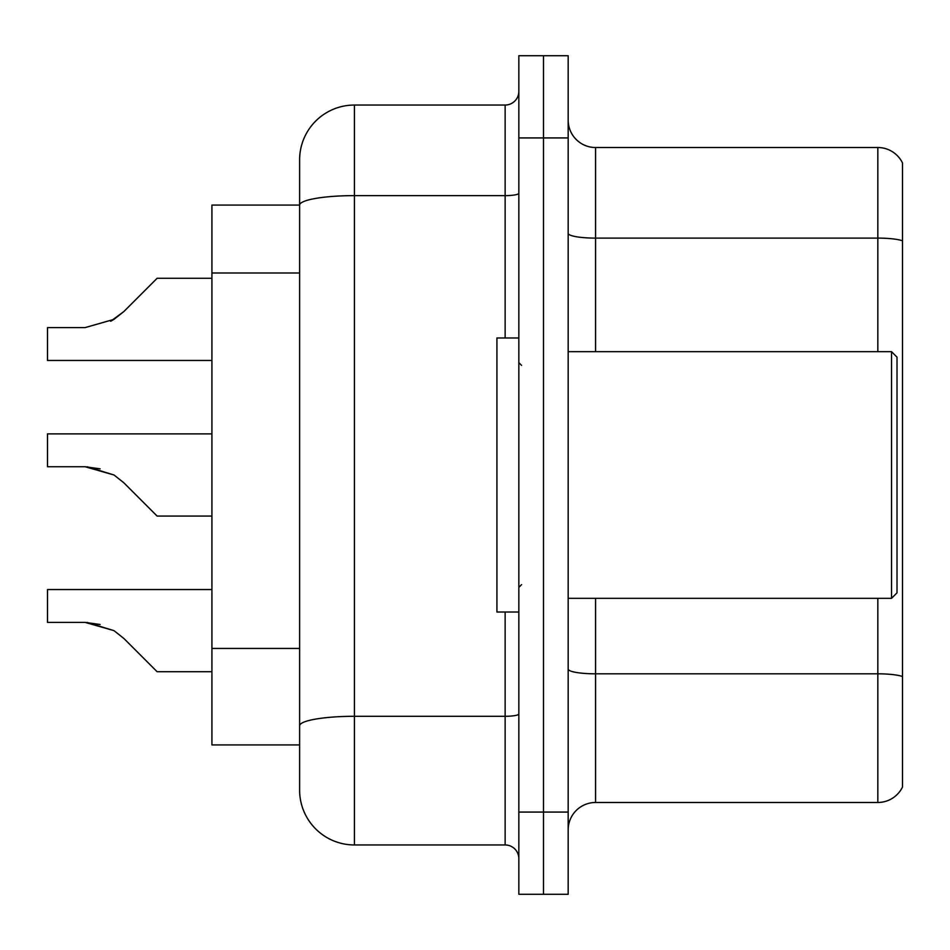 <?xml version="1.0" encoding="UTF-8"?>
<svg xmlns="http://www.w3.org/2000/svg" width="950" height="950" viewBox="0 0 950 950"><rect width="100%" height="100%" fill="white"/><g stroke="black" fill="none" stroke-linecap="round" stroke-linejoin="round"><path stroke-width="1.43" d="M299.618 159.861A54.803 54.803 0 0 1 354.421 105.046L354.421 844.954A54.803 54.803 0 0 1 299.618 790.139L299.618 159.861L299.618 205.069L211.921 205.069L211.921 744.931L299.618 744.931M568.171 829.884A27.407 27.407 0 0 1 595.579 802.477L877.836 802.477L877.836 598.322M543.507 812.072L543.507 894.283L568.171 894.283L568.171 812.072L543.507 812.072L543.507 894.283L518.842 894.283L518.842 812.072L543.507 812.072L543.507 137.928L543.507 812.072M518.842 812.072L518.842 55.718L543.507 55.718L543.507 137.928L543.507 55.718L568.171 55.718L568.171 812.072M902.5 162.984A27.407 27.407 0 0 0 877.836 147.523A27.407 27.407 0 0 1 902.5 162.984L902.5 787.016A27.407 27.407 0 0 1 877.836 802.477M902.5 240.789L902.5 241.917L902.5 240.789A27.407 4.762 180 0 0 877.836 238.106L877.836 147.523L595.579 147.523A27.407 27.407 0 0 1 568.171 120.116A27.407 27.407 0 0 0 595.579 147.523L595.579 351.678M902.5 241.917L902.5 676.507A27.407 4.762 180 0 0 877.836 673.823L595.579 673.823L595.579 802.477M354.421 844.954L505.139 844.954L505.139 612.014M354.421 105.046L505.139 105.046A13.704 13.704 0 0 0 518.842 91.343M299.618 790.139L299.618 735.336M518.842 858.658A13.704 13.704 0 0 0 505.139 844.954M211.921 589.546L47.5 589.546L47.5 622.393L85.084 622.393L47.5 622.393L85.084 622.393L47.5 622.393L85.084 622.393L47.5 622.393L85.084 622.393L47.5 622.393L85.084 622.393L47.5 622.393L85.084 622.393L47.5 622.393L85.084 622.393L47.5 622.393L85.084 622.393L47.5 622.393L85.084 622.393L114.024 630.658L87.151 622.428L114.024 630.658L87.151 622.428L114.024 630.658L87.151 622.428L114.024 630.658L87.151 622.428L114.024 630.658L87.151 622.428L114.024 630.658L87.151 622.428L114.024 630.658L87.151 622.428L114.024 630.658L87.151 622.428L114.024 630.658L123.844 638.447L157.118 671.721L211.921 671.721M114.024 630.658L123.844 638.447M87.151 466.782L114.024 475L87.151 466.782L114.024 475L87.151 466.782L114.024 475L87.151 466.782L114.024 475L87.151 466.782L114.024 475L87.151 466.782L114.024 475L87.151 466.782L114.024 475L87.151 466.782L114.024 475L123.844 482.79L157.118 516.064L211.921 516.064M211.921 433.889L47.5 433.889L47.5 466.735L85.084 466.735L114.024 475L123.844 482.79M211.921 278.279L157.118 278.279L123.844 311.553L110.663 321.266L114.024 319.343L85.084 327.608L47.5 327.608L47.5 360.454L211.921 360.454M123.844 311.553L114.024 319.343L123.844 311.553L114.024 319.343L85.084 327.608L114.024 319.343L85.084 327.608L114.024 319.343L85.084 327.608L114.024 319.343L85.084 327.608L114.024 319.343L85.084 327.608L114.024 319.343L85.084 327.608L114.024 319.343L85.084 327.608L114.024 319.343L85.084 327.608L114.024 319.343L123.844 311.553L110.663 321.266M891.539 351.678L897.014 357.164L897.014 592.836L891.539 598.322L891.539 351.678L568.171 351.678M518.842 337.986L496.921 337.986L496.921 612.014L518.842 612.014M100.13 624.494L85.084 622.393M100.13 468.849L85.084 466.735M299.618 273.006L211.921 273.006M299.618 648.446L211.921 648.446M877.836 351.678L877.836 238.106L595.579 238.106A27.407 4.762 0 0 1 568.171 233.344M568.171 137.928L518.842 137.928M595.579 598.322L595.579 673.823A27.407 4.762 0 0 1 568.171 669.073M518.842 713.925A13.704 2.375 0 0 1 505.139 716.3L354.421 716.3A54.803 9.512 180 0 0 299.618 725.824M299.618 205.141A54.803 9.512 180 0 1 354.421 195.629L505.139 195.629L505.139 105.046M505.139 337.986L505.139 195.629A13.704 2.375 0 0 0 518.842 193.254M568.171 598.322L891.539 598.322M521.586 365.382L518.842 362.639M521.586 584.618L518.842 587.361"/></g></svg>
